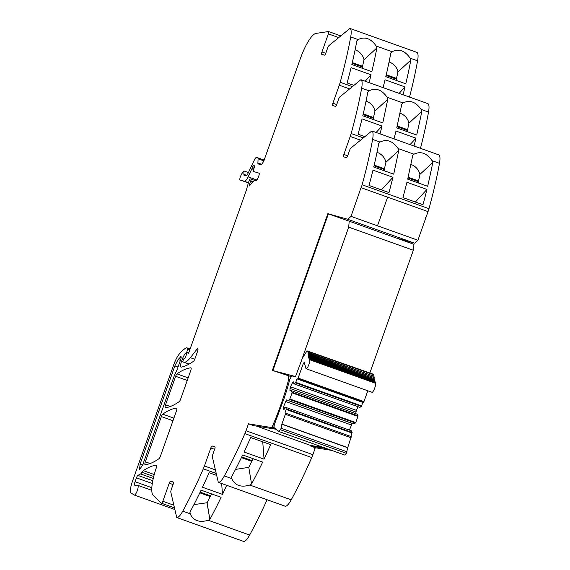 <?xml version="1.0" encoding="UTF-8"?>
<svg xmlns="http://www.w3.org/2000/svg" width="570" height="570" viewBox="0 0 570 570"><rect width="100%" height="100%" fill="white"/><g stroke="black" fill="none" stroke-linecap="round" stroke-linejoin="round"><path stroke-width="0.85" d="M248.463 423.838L253.422 425.612L276.621 429.338L271.655 427.571L248.463 423.838L246.005 430.763A11.464 2.886 -70.3 0 1 244.879 433.635A171.99 43.306 -70.3 0 1 227.28 470.45A171.99 43.306 -70.3 0 1 224.986 474.746A171.99 43.306 -70.3 0 1 224.359 475.893A171.99 43.306 -70.3 0 1 224.338 475.936A17.2 4.332 -70.3 0 1 218.538 482.384A3.441 0.869 -70.3 0 1 218.46 482.37A3.441 0.869 -70.3 0 1 218.239 482.042L212.389 456.998A2.864 0.72 109.7 0 1 212.838 454.361L214.683 449.153A2.294 0.577 109.7 0 0 214.904 446.83A2.294 0.577 109.7 0 0 214.897 446.823L212.133 445.982A2.294 0.577 -70.3 0 0 210.815 447.97L214.619 449.331M285.264 506.238A3.441 0.869 109.7 0 0 285.328 506.274A3.441 0.869 109.7 0 0 285.406 506.288A17.2 4.332 109.7 0 0 291.213 499.84A171.99 43.306 109.7 0 0 311.747 457.546A11.464 2.886 109.7 0 0 312.88 454.668L314.854 449.096L314.334 448.911L314.619 448.098L315.139 448.284L315.331 447.742L331.669 450.378M326.703 448.604L310.372 445.968L315.331 447.742M310.372 445.968L310.557 445.426L256.529 426.111M289.56 380.29L288.534 379.919C284.43 395.409 279.143 410.671 272.667 425.697A2.294 0.577 109.7 0 1 271.84 427.03L274.362 427.935L279.101 431.583L344.928 455.117L346.375 453.307L347.729 447.585L281.901 424.059L285.363 414.276L285.47 413.107L284.986 412.965L286.304 408.947L285.47 407.272L284.067 409.388L283.133 409.103L283.297 407.358L286.389 399.919L288.185 400.468L289.653 399.492L292.096 392.873L291.633 390.742L289.831 390.194L290.565 386.823C291.812 383.567 292.909 381.907 293.863 381.843L293.792 383.767L295.538 382.876L297.041 378.922L297.861 378.765L303.44 363.225L304.188 362.399L306.118 368.733L371.946 392.26M173.472 482.227L170.565 481.194L173.33 482.035A2.294 0.577 109.7 0 1 173.337 482.035A2.294 0.577 109.7 0 1 173.116 484.365L171.271 489.566A2.864 0.72 109.7 0 0 170.822 492.202L176.672 517.254A3.441 0.869 -70.3 0 0 176.892 517.581A3.441 0.869 -70.3 0 0 176.964 517.596A17.2 4.332 -70.3 0 0 182.77 511.14A171.99 43.306 -70.3 0 0 203.312 468.846A11.464 2.886 -70.3 0 0 204.438 465.975L210.815 447.97M170.565 481.194A2.294 0.577 -70.3 0 0 169.247 483.182L162.842 501.272A2.294 0.577 109.7 0 1 161.517 503.267A2.294 0.577 109.7 0 1 161.46 503.232L153.245 495.458A28.664 7.218 109.7 0 1 155.995 468.754A28.664 7.218 109.7 0 0 156.315 467.785A2.864 0.72 109.7 0 0 156.486 465.17A2.864 0.72 109.7 0 0 156.401 465.163L156.565 465.22M176.415 411.027L160.412 456.235A2.864 0.72 109.7 0 1 159.044 458.643A200.654 50.523 -70.3 0 1 145.158 464.728A2.864 0.72 109.7 0 1 145.065 464.721A2.864 0.72 109.7 0 1 145.343 461.807L161.36 416.577A2.864 0.72 109.7 0 1 162.728 414.169A200.654 50.523 109.7 0 1 176.6 408.113A2.864 0.72 109.7 0 1 176.693 408.12A2.864 0.72 109.7 0 1 176.415 411.027M190.694 370.714L180.619 399.171A2.864 0.72 109.7 0 1 179.251 401.579A200.654 50.523 -70.3 0 1 165.343 407.721A2.864 0.72 109.7 0 1 165.257 407.714A2.864 0.72 109.7 0 1 165.528 404.8L175.624 376.293A2.864 0.72 109.7 0 1 176.992 373.884A200.654 50.523 109.7 0 1 190.879 367.793A2.864 0.72 109.7 0 1 190.971 367.8A2.864 0.72 109.7 0 1 190.694 370.714M248.399 172.553L243.896 170.943L241.445 174.228L240.512 176.472A2.864 0.72 -70.3 0 0 240.02 179.942A2.864 0.72 -70.3 0 0 240.027 179.942L244.38 181.274A8.6 2.166 -70.3 0 0 248.064 176.85L251.876 168.834A1.432 0.363 -70.3 0 0 252.09 168.328L252.653 166.732A1.432 0.363 -70.3 0 1 253.479 165.485A1.432 0.363 -70.3 0 1 253.565 165.614A2.864 0.72 -70.3 0 0 253.743 165.87L254.042 165.956A2.864 0.72 -70.3 0 0 254.355 165.856A1.432 0.363 -70.3 0 1 254.519 165.806A1.432 0.363 -70.3 0 1 254.398 167.202L253.429 170.024A1.432 0.363 -70.3 0 0 253.315 171.428L259.022 173.166A2.864 0.72 109.7 0 1 258.766 176.066L258.666 176.351A5.173 1.304 109.7 0 1 258.645 176.408A5.173 1.304 109.7 0 1 258.025 177.933A4.816 1.211 109.7 0 1 255.88 180.59A22.935 5.778 109.7 0 0 249.824 185.578A1.575 0.399 109.7 0 1 249.404 185.92A1.575 0.399 109.7 0 1 249.29 185.692A1.589 0.399 109.7 0 1 249.432 184.709A9.22 2.323 109.7 0 1 250.643 181.139L250.793 180.761A1.432 0.363 109.7 0 0 251.007 179.101A1.432 0.363 109.7 0 1 251.007 179.101L250.287 178.88A1.432 0.363 109.7 0 0 249.596 179.785L249.183 180.733A5.771 1.454 109.7 0 0 248.192 183.533L246.454 189.746A5.743 1.446 109.7 0 1 246.012 191.157L189.112 351.825A1.717 0.435 109.7 0 1 188.121 353.315A1.717 0.435 109.7 0 1 188.014 353.172A2.864 0.72 109.7 0 0 187.844 352.93A2.864 0.72 109.7 0 1 187.844 352.93L187.459 352.816A1.432 0.363 109.7 0 0 186.682 353.942L185.471 357.126A1.432 0.363 109.7 0 1 184.801 358.238L183.982 358.68A1.432 0.363 109.7 0 0 183.262 359.905L182.863 361.893L183.754 362.164A31.528 7.937 -70.3 0 0 190.373 357.675L197.177 348.947A2.864 0.72 109.7 0 1 197.79 348.541A2.864 0.72 109.7 0 1 197.519 351.455L194.89 358.858A2.864 0.72 109.7 0 1 193.522 361.266A200.654 50.523 -70.3 0 1 181.224 367.166A5.736 1.446 109.7 0 1 181.004 367.158A5.736 1.446 109.7 0 1 181.545 361.337L182.236 359.399A6.883 1.731 109.7 0 1 185.286 353.806A1.432 0.363 109.7 0 1 185.471 353.721L185.827 353.828A1.432 0.363 -70.3 0 0 186.775 352.196L187.651 348.961L189.853 349.745M325.755 53.324L321.95 51.963L328.356 33.872A2.294 0.577 109.7 0 0 328.577 31.542A2.294 0.577 109.7 0 0 328.491 31.535L316.008 33.402A28.664 7.218 109.7 0 0 300.447 58.368L263.746 161.125C262.414 163.611 261.331 164.78 260.511 164.645L257.889 163.839L258.075 158.809L263.874 160.883M321.95 51.963A2.294 0.577 -70.3 0 0 321.729 54.293L324.501 55.14A2.294 0.577 109.7 0 0 325.819 53.145L327.657 47.944A2.864 0.72 109.7 0 1 328.983 45.572L349.702 28.635A3.441 0.869 -70.3 0 1 350.108 28.5A3.441 0.869 -70.3 0 1 350.158 28.529A17.2 4.332 -70.3 0 1 350.7 36.915A171.99 43.306 -70.3 0 1 350.692 36.957A171.99 43.306 -70.3 0 1 350.464 38.233A171.99 43.306 -70.3 0 1 349.56 42.957A171.99 43.306 -70.3 0 1 340.197 82.279A11.464 2.886 -70.3 0 1 339.271 85.215L349.61 88.913M336.706 104.574L332.901 103.213L339.271 85.215M347.657 155.824L343.853 154.463L350.222 136.465A11.464 2.886 -70.3 0 0 351.149 133.53A171.99 43.306 -70.3 0 0 360.511 94.207A171.99 43.306 -70.3 0 0 361.416 89.483A171.99 43.306 -70.3 0 0 361.651 88.165A17.2 4.332 -70.3 0 0 361.109 79.779A3.441 0.869 -70.3 0 0 361.059 79.75A3.441 0.869 -70.3 0 0 360.653 79.886L339.934 96.822A2.864 0.72 109.7 0 0 338.608 99.194L336.77 104.396A2.294 0.577 109.7 0 1 335.452 106.391L332.688 105.543A2.294 0.577 -70.3 0 1 332.68 105.543A2.294 0.577 -70.3 0 1 332.901 103.213M343.853 154.463A2.294 0.577 -70.3 0 0 343.632 156.793L346.403 157.641A2.294 0.577 109.7 0 0 347.721 155.646L349.56 150.444A2.864 0.72 109.7 0 1 350.885 148.072L371.604 131.136A3.441 0.869 -70.3 0 1 372.003 131A3.441 0.869 -70.3 0 1 372.06 131.029A17.2 4.332 -70.3 0 1 372.602 139.415A171.99 43.306 -70.3 0 1 372.595 139.458A171.99 43.306 -70.3 0 1 372.367 140.733A171.99 43.306 -70.3 0 1 371.462 145.457A171.99 43.306 -70.3 0 1 362.1 184.78A11.464 2.886 -70.3 0 1 361.173 187.715L387.621 197.17L377.475 225.82L351.027 216.365L377.475 225.82M396.342 238.039L414.711 243.233L417.91 240.248L425.79 218.004L425.263 217.818L425.555 217.006L426.075 217.191L428.049 211.62A11.464 2.886 -70.3 0 0 428.975 208.684A171.99 43.306 -70.3 0 0 439.477 163.319A17.2 4.332 -70.3 0 0 438.928 154.933A3.441 0.869 -70.3 0 0 438.879 154.905A3.441 0.869 -70.3 0 0 438.822 154.89M417.91 240.248L377.49 225.798L387.621 197.17L361.038 187.672L351.027 216.365L347.835 219.329L414.711 243.233M290.942 376.563L272.367 370.386L327.857 213.679L347.835 219.329M288.534 379.919L288.213 375.587M231.684 478.202L231.762 478.586C234.869 485.512 240.889 487.664 249.831 485.049L251.555 483.973A171.99 43.306 -70.3 0 0 262.663 462.092L244.046 455.451M224.338 475.936L231.762 478.586L231.57 476.826A171.99 43.306 -70.3 0 0 242.678 454.953L244.053 455.437M264.053 459.164A171.99 43.306 -70.3 0 0 270.643 444.657L250.658 437.511A171.99 43.306 -70.3 0 1 244.067 452.017L264.053 459.164L262.749 441.836M409.517 97.071A171.99 43.306 -70.3 0 0 417.575 60.819A17.2 4.332 -70.3 0 0 417.026 52.433A3.441 0.869 -70.3 0 0 416.976 52.404A3.441 0.869 -70.3 0 0 416.919 52.39M420.468 148.321A171.99 43.306 -70.3 0 0 428.526 112.069A17.2 4.332 -70.3 0 0 427.977 103.683A3.441 0.869 -70.3 0 0 427.928 103.654A3.441 0.869 -70.3 0 0 427.87 103.64M425.541 217.028L426.075 217.191M253.337 458.772L252.125 460.646L241.73 456.926M241.395 457.625L251.748 461.33A2.864 0.72 109.7 0 1 252.125 460.646M251.748 461.33L248.791 467.35L235.488 469.416M251.555 483.973L248.791 467.35M199.821 492.836L210.18 496.534L207.102 502.804L209.867 519.405A171.99 43.306 -70.3 0 0 221.096 497.304L201.11 490.157A171.99 43.306 -70.3 0 1 189.881 512.266L189.974 512.095M209.867 519.405L206.974 502.761L193.921 504.621M190.116 513.406L190.195 513.798C193.301 520.716 199.322 522.868 208.257 520.253L209.739 519.363M243.696 541.45A3.441 0.869 -70.3 0 0 243.761 541.486A3.441 0.869 -70.3 0 0 243.839 541.5A17.2 4.332 -70.3 0 0 249.639 535.052A171.99 43.306 -70.3 0 0 267.081 499.755M182.77 511.14L190.195 513.798L190.01 512.309M221.666 483.517L222.485 494.375A171.99 43.306 -70.3 0 0 226.661 485.305M222.485 494.375L202.5 487.229A171.99 43.306 -70.3 0 0 209.09 472.722L216.7 475.437M187.651 348.961L187.665 348.106L186.632 347.793A2.871 0.72 109.7 0 0 186.461 347.814A54.471 13.716 109.7 0 0 185.036 348.591A54.464 13.716 109.7 0 0 179.08 354.312A14.336 3.612 109.7 0 0 173.665 364.95L132.39 481.507A11.464 2.886 109.7 0 0 131.157 493.078L134.256 495.009A5.159 1.297 109.7 0 0 134.321 495.045A5.159 1.297 109.7 0 0 134.855 494.895A5.159 1.297 109.7 0 0 137.57 489.765A5.159 1.297 109.7 0 0 137.798 485.327A5.159 1.297 109.7 0 0 137.263 485.476A8.6 2.166 109.7 0 1 136.408 485.726L134.755 485.227A3.441 0.869 109.7 0 1 134.741 485.22A3.441 0.869 109.7 0 1 135.069 481.728L136.444 477.859A2.864 0.72 109.7 0 1 137.876 475.401L140.59 473.934A5.736 1.446 109.7 0 0 141.98 472.295A6.021 1.518 109.7 0 1 143.312 470.642A200.654 50.523 109.7 0 1 156.401 465.163M417.575 60.819L410.151 58.169C404.828 50.566 398.808 48.414 392.082 51.706L376.193 46.027C370.87 38.425 364.85 36.273 358.124 39.572L357.654 39.971M368.605 91.221L369.075 90.822C375.801 87.523 381.822 89.675 387.144 97.278L387.814 99.187L374.967 111.036A12.041 10.502 47.3 0 0 366.054 101.097M428.526 112.069L421.102 109.419C415.779 101.816 409.759 99.665 403.033 102.956L402.57 103.362M379.556 142.472L380.026 142.073C386.752 138.774 392.773 140.925 398.095 148.528L398.765 150.437L385.918 162.286A12.041 10.502 47.3 0 0 377.005 152.347M439.477 163.319L432.053 160.669C426.731 153.066 420.71 150.915 413.984 154.206L413.514 154.613M211.776 493.969L210.558 495.857L200.163 492.138M210.18 496.534A2.864 0.72 109.7 0 1 210.558 495.857M410.151 58.169L410.82 60.078A171.99 43.306 -70.3 0 1 409.623 66.312A171.99 43.306 -70.3 0 1 405.783 83.804L385.797 76.658A171.99 43.306 -70.3 0 0 389.638 59.166A171.99 43.306 -70.3 0 0 390.842 52.932L391.618 52.112M376.193 46.027L376.863 47.937A171.99 43.306 -70.3 0 1 371.818 71.663L351.84 64.524A171.99 43.306 -70.3 0 0 356.877 40.791L358.124 39.572L350.7 36.915M383.069 87.616A171.99 43.306 -70.3 0 0 385.042 79.786L405.028 86.932A171.99 43.306 -70.3 0 1 403.054 94.763M369.089 82.621A171.99 43.306 -70.3 0 0 371.07 74.791L351.084 67.645A171.99 43.306 -70.3 0 1 347.116 82.956L353.92 85.386M361.651 88.165L369.075 90.822L367.828 92.048A171.99 43.306 -70.3 0 1 362.791 115.774L382.769 122.913L387.814 99.187M372.602 139.415L380.026 142.073L378.779 143.298A171.99 43.306 -70.3 0 1 373.742 167.024L393.72 174.163L398.765 150.437M362.292 68.257L362.42 67.025A2.864 0.72 109.7 0 1 362.548 66.27L352.288 62.6M362.548 66.27L364.016 59.786L376.863 47.937M399.128 93.359L405.028 86.932M365.171 81.225L371.07 74.791M396.25 80.398L396.506 78.404L386.253 74.741M389.068 61.98A12.041 10.502 47.3 0 1 397.974 71.927L396.506 78.404M243.896 170.943L243.91 175.14L246.29 175.866L247.522 174.392L254.94 158.795L256.165 157.327L257.868 157.847L258.075 158.809M407.201 131.649L408.925 123.177L421.772 111.328A171.99 43.306 -70.3 0 1 420.575 117.562L416.727 135.054L396.749 127.908L401.793 104.182L403.033 102.956L387.144 97.278M410.079 144.609L415.979 138.182L395.993 131.036L394.02 138.866M414.005 146.013A171.99 43.306 -70.3 0 0 415.979 138.182M380.04 133.872L382.021 126.041L362.036 118.895A171.99 43.306 -70.3 0 1 358.067 134.207L364.871 136.636M376.122 132.475L382.021 126.041M373.243 119.508L373.371 118.275L363.069 114.591M374.967 111.036L373.5 117.52A2.864 0.72 -70.3 0 0 373.371 118.275M408.925 123.177A12.041 10.502 47.3 0 0 400.019 113.23M418.152 182.899L419.876 174.427L432.723 162.578A171.99 43.306 -70.3 0 1 431.526 168.813L427.678 186.305L407.7 179.158L412.744 155.432L413.984 154.206L398.095 148.528M426.93 189.432A171.99 43.306 -70.3 0 1 422.961 204.737L402.976 197.598L406.944 182.286L426.93 189.432L415.38 202.029M389.004 192.603L392.965 177.291L372.987 170.145A171.99 43.306 -70.3 0 1 369.018 185.457L389.004 192.603M381.423 189.888L392.965 177.291M384.194 170.758L384.322 169.525L374.02 165.841M385.918 162.286L384.451 168.77A2.864 0.72 -70.3 0 0 384.322 169.525M419.876 174.427A12.041 10.502 47.3 0 0 410.963 164.481M181.189 357.005L180.54 356.777C181.346 356.286 181.395 357.183 180.704 359.478L177.206 369.36L174.242 375.872L142.714 464.899L139.572 469.63L140.092 464.101L174.862 365.904L178.082 359.549L180.982 356.571M364.016 59.786A12.041 10.502 47.3 0 0 355.103 49.846M397.974 71.927L410.82 60.078M432.053 160.669L432.723 162.578M421.102 109.419L421.772 111.328M272.895 370.557L328.384 213.864L327.857 213.679M271.84 427.03L271.655 427.571M314.612 448.127L315.139 448.284M310.557 445.426L323.796 447.557M373.856 376.2L308.021 352.431L307.978 351.498L307.016 350.856L302.378 358.209L295.367 376.948L291.762 375.844L289.852 379.193A86.305 21.731 109.7 0 1 284.423 397.518L275.182 422.363C274.049 425.334 273.778 427.194 274.355 427.928M373.407 374.248L307.016 350.856M373.849 375.965L373.806 375.031L372.844 374.39M374.005 374.889L307.978 351.498M373.927 377.468L308.085 353.77L308.021 352.431M374.055 376.271L308.035 352.873M373.913 377.304L373.863 376.407M374.041 378.644L308.206 355.01L308.085 353.77M374.155 377.554L308.121 354.184M374.034 378.544L373.949 377.711M374.084 378.922L374.198 379.684L308.37 356.15L308.206 355.01M374.312 378.736L308.256 355.388M308.855 357.283L308.37 356.15M309.097 358.202L308.441 356.499M374.419 380.717L374.269 380.026M309.396 359.022L308.676 357.504M374.69 381.651L374.504 381.031M371.747 392.089C372.68 394.055 376.578 384.679 375.423 383.261L309.546 359.656L308.961 358.395M375.01 382.477L374.789 381.928M305.919 368.562C306.852 370.521 310.75 361.145 309.596 359.727L309.296 359.185M375.374 383.183L375.124 382.712M293.792 383.767L359.898 407.379L361.366 406.403L362.869 402.449L363.689 402.292L367.842 390.792M362.869 402.449L297.041 378.922M361.637 405.918L295.816 382.392M361.366 406.403L295.538 382.876M359.898 407.379L294.07 383.852M355.673 413.635L356.392 410.35L358.095 406.752M355.822 411.975L289.995 388.441M349.396 430.108L352.217 423.446L354.013 423.995L355.758 422.541L357.924 416.406L357.461 414.269L291.633 390.742M358.017 415.865L292.189 392.331M357.924 416.406L292.096 392.873M355.758 422.541L289.93 399.007M355.481 423.026L289.653 399.492M354.013 423.995L288.185 400.468M352.217 423.446L286.389 399.919M351.227 424.942L285.399 401.408M285.007 407.97L283.297 407.358M350.821 436.47L352.132 432.48L351.576 430.884L285.748 407.358M352.132 432.48L286.304 408.947M352.046 433.022L286.218 409.488M285.47 413.107L351.298 436.641L285.477 413.115M347.729 447.585L351.298 436.641M279.008 431.526L281.224 428.284L281.901 424.059M273.13 370.635L295.509 376.549M369.866 372.98L413.321 250.251L413.948 244.331L349.211 221.189L348.69 227.145L301.936 359.185M348.69 227.145L413.321 250.251M328.384 213.864L349.211 221.189M312.88 454.668L246.005 430.763M272.667 425.697L274.092 426.21M215.403 469.894L204.438 465.975M162.842 501.272L173.857 505.212M169.247 483.182L173.052 484.543M161.581 503.274L174.484 507.884M197.177 348.947L198.004 349.239M194.748 359.243L190.373 357.675M189.119 364.08L183.754 362.164M251.014 179.108L255.075 180.555L251.007 179.101M328.356 33.872L338.751 37.591M350.222 136.465L360.561 140.163M428.049 211.62L387.621 197.17M291.213 499.84L249.831 485.049M311.747 457.546L244.879 433.635M285.406 506.288L218.538 482.384M216.237 473.471L203.312 468.846M182.87 361.893L189.069 364.109L182.863 361.893M417.026 52.433L350.158 28.529M427.977 103.683L361.109 79.779M438.928 154.933L372.06 131.029M215.04 447.022L212.133 445.982M249.639 535.052L208.257 520.253M143.312 470.642L154.242 474.546M141.98 472.295L153.729 476.499M140.59 473.934L153.266 478.465M137.876 475.401L152.788 480.731M136.444 477.859L152.297 483.524M135.069 481.728L151.841 487.721M187.665 348.106L190.116 348.983L187.665 348.106M188.634 352.858L186.775 352.196M185.471 353.721L185.827 353.828M185.286 353.806L186.561 354.262M182.236 359.399L183.312 359.784M181.545 361.337L182.792 361.779M176.992 373.884L188.157 377.874M175.624 376.293L187.245 380.454M165.528 404.8L170.302 406.503M162.728 414.169L173.893 418.159M161.36 416.577L172.981 420.738M145.343 461.807L150.138 463.524M243.839 541.5L176.964 517.596M352.395 86.633L340.197 82.279M362.42 67.025L352.118 63.341M396.378 79.159L386.075 75.482M257.683 162.877L261.537 164.253M243.903 174.342L246.924 175.417M240.02 179.942L248.378 182.927L240.027 179.942M244.38 181.274L248.442 182.721M256.828 179.985L248.064 176.85M251.876 168.834L253.621 169.461M253.8 168.941L252.09 168.328M252.653 166.732L254.355 167.338M254.042 165.956L254.626 166.169M407.329 130.409L397.026 126.732M373.5 117.52L363.24 113.85M407.457 129.654L397.197 125.991M418.28 181.659L407.978 177.983M384.451 168.77L374.191 165.101M418.409 180.904L408.149 177.242M178.082 359.549L180.391 360.375M174.862 365.904L178.032 367.037M140.092 464.101L142.671 465.02M257.875 157.847L264.245 160.127L257.868 157.847M428.975 208.684L362.1 184.78M363.346 137.89L351.149 133.53M249.432 184.709L250.223 184.993M250.643 181.139L252.809 181.916M250.793 180.761L253.158 181.609M375.423 383.261L309.596 359.727M304.33 363.546L303.44 363.225M364.009 401.601L298.181 378.067M363.689 402.292L297.861 378.765M363.354 402.598L297.526 379.064M356.392 410.35L290.565 386.823M351.191 437.81L285.363 414.276M347.857 447.806L282.029 424.272M347.052 451.818L281.224 428.284M346.375 453.307L280.547 429.78M285.328 506.274L218.46 482.37M416.976 52.404L350.108 28.5M427.928 103.654L361.059 79.75M438.879 154.905L372.003 131M137.798 485.327L151.791 490.328M134.321 495.045L174.869 509.537M243.761 541.486L176.892 517.581M328.577 31.542L340.796 35.917M161.517 503.267L174.484 507.906M308.691 356.286L374.519 379.82M308.94 357.255L374.768 380.789M309.246 358.124L375.074 381.651M309.603 358.879L375.423 382.406"/></g></svg>
